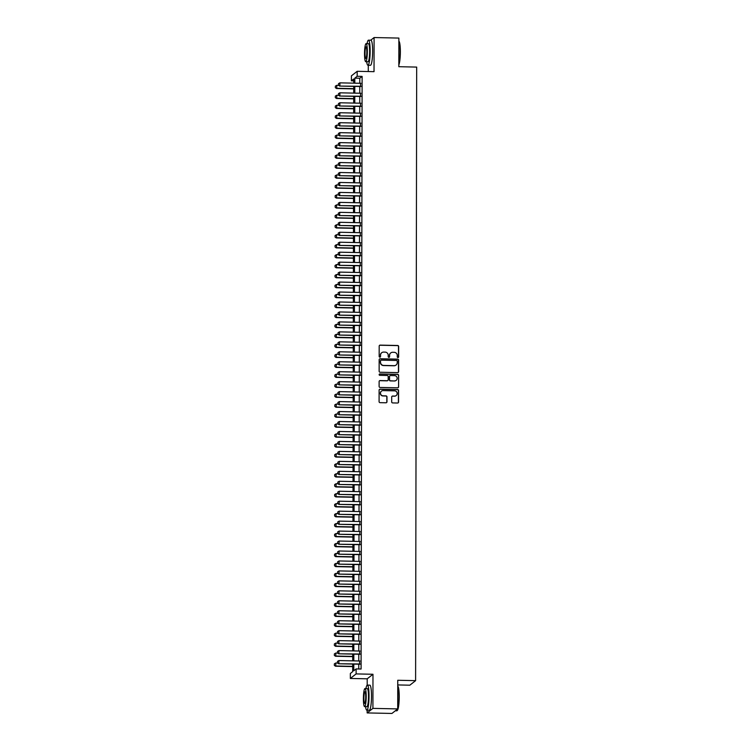 <?xml version="1.0" encoding="UTF-8"?>
<svg xmlns="http://www.w3.org/2000/svg" width="751" height="751" viewBox="0 0 751 751"><rect width="100%" height="100%" fill="white"/><g stroke="black" fill="none" stroke-linecap="round" stroke-linejoin="round"><path stroke-width="1.13" d="M397.955 357.551A0.685 0.676 51.8 0 0 398.64 356.875L398.65 346.493A0.986 0.967 51.8 0 0 397.683 345.488L380.166 345.122A0.986 0.967 51.8 0 0 379.189 346.08L379.171 356.462A0.685 0.676 51.8 0 0 380.278 357.016A0.685 0.676 51.8 0 0 380.532 356.49L380.532 355.148A3.154 3.088 51.8 0 1 383.658 352.088L385.113 352.116A3.154 3.088 51.8 0 1 388.22 355.307L388.22 356.659A0.685 0.676 51.8 0 0 389.328 357.213A0.685 0.676 51.8 0 0 389.581 356.687L389.581 355.345A3.154 3.088 51.8 0 1 392.707 352.275L394.162 352.313A3.154 3.088 51.8 0 1 397.279 355.505L397.27 356.847A0.685 0.676 51.8 0 0 397.955 357.551M398.302 357.457A0.685 0.676 51.8 0 0 398.481 356.997L398.499 346.615A0.986 0.967 51.8 0 0 397.523 345.61L380.006 345.244A0.986 0.967 51.8 0 0 379.471 345.385M380.194 357.072A0.685 0.676 51.8 0 0 380.372 356.612L380.532 355.148M389.243 357.269A0.685 0.676 51.8 0 0 389.431 356.809L389.581 355.345M391.693 401.926A0.986 0.967 51.8 0 0 392.67 402.921L397.579 403.024A0.986 0.967 51.8 0 0 398.556 402.067L398.574 390.529A0.986 0.967 51.8 0 0 397.608 389.534L380.081 389.159A0.986 0.967 51.8 0 0 379.114 390.116L379.086 401.654A0.986 0.967 51.8 0 0 380.062 402.658L385.995 402.78A0.986 0.967 51.8 0 0 386.972 401.823L386.981 396.885A0.986 0.967 51.8 0 0 386.014 395.89L383.066 395.824A2.638 2.582 51.8 0 1 381.442 391.14A2.638 2.582 51.8 0 1 383.076 390.595L394.613 390.839A2.638 2.582 51.8 0 1 396.237 395.524A2.638 2.582 51.8 0 1 394.604 396.068L392.679 396.03A0.986 0.967 51.8 0 0 391.703 396.988L391.693 401.926M397.711 708.906L391.947 713.45L367.155 712.924L372.918 708.381L397.711 708.906L397.758 680.265L415.603 680.65L416.683 67.092L398.828 66.708L398.875 38.076L374.092 37.55L374.026 71.664L357.176 71.307L357.166 76.283L362.123 76.395L361.09 669.028L356.124 668.925L356.115 673.91L350.351 678.453L350.36 673.469L352.698 671.629L352.717 664.062M372.918 708.381L372.975 674.267L356.115 673.91M397.636 372.618A0.986 0.967 51.8 0 0 398.612 371.661L398.631 360.123A0.986 0.967 51.8 0 0 397.654 359.128L380.137 358.762A0.986 0.967 51.8 0 0 379.161 359.71L379.142 371.247A0.986 0.967 51.8 0 0 380.119 372.252L397.636 372.618M398.603 375.331L398.584 386.868A0.986 0.967 51.8 0 1 397.608 387.826L380.09 387.45A0.986 0.967 51.8 0 1 379.114 386.455L379.124 381.517A0.986 0.967 51.8 0 1 380.1 380.56L387.206 380.71A0.986 0.967 51.8 0 0 388.183 379.753L388.183 376.476A0.986 0.967 51.8 0 0 387.216 375.481L379.818 375.322A0.685 0.676 51.8 0 1 379.396 374.101A0.685 0.676 51.8 0 1 379.818 373.951L397.636 374.336A0.986 0.967 51.8 0 1 398.603 375.331L398.584 386.868M374.092 37.55L370.712 40.207M360.583 86.506L360.593 83.295M360.564 96.466L360.574 93.255M360.555 106.426L360.555 103.216M360.536 116.386L360.536 113.176M360.518 126.346L360.518 123.136M360.499 136.316L360.508 133.096M360.48 146.276L360.489 143.056M360.461 156.236L360.471 153.016M360.442 166.196L360.452 162.976M360.433 176.156L360.433 172.937M360.414 186.117L360.414 182.897M360.396 196.077L360.396 192.857M360.377 206.037L360.386 202.817M360.358 215.997L360.367 212.777M360.339 225.957L360.349 222.737M360.32 235.917L360.33 232.697M360.311 245.877L360.311 242.657M360.292 255.838L360.292 252.618M360.273 265.798L360.283 262.578M360.255 275.758L360.264 272.538M360.236 285.718L360.245 282.498M360.217 295.678L360.227 292.458M360.208 305.638L360.208 302.418M360.189 315.598L360.189 312.378M360.17 325.558L360.17 322.339M360.151 335.519L360.161 332.299M360.133 345.479L360.142 342.259M360.114 355.439L360.123 352.228M360.095 365.399L360.105 362.189M360.086 375.359L360.086 372.149M360.067 385.319L360.067 382.109M360.048 395.279L360.048 392.069M360.029 405.24L360.039 402.029M360.011 415.2L360.02 411.989M359.992 425.16L360.001 421.949M359.973 435.12L359.982 431.909M359.964 445.08L359.964 441.87M359.945 455.04L359.945 451.83M359.926 465L359.926 461.79M359.907 474.961L359.917 471.75M359.889 484.921L359.898 481.71M359.87 494.881L359.879 491.67M359.851 504.841L359.86 501.63M359.842 514.801L359.842 511.591M359.823 524.761L359.823 521.551M359.804 534.721L359.813 531.511M359.785 544.682L359.795 541.471M359.767 554.642L359.776 551.431M359.748 564.602L359.757 561.391M359.738 574.571L359.738 571.351M359.72 584.531L359.72 581.312M359.701 594.492L359.701 591.272M359.682 604.452L359.691 601.232M359.663 614.412L359.673 611.192M359.645 624.372L359.654 621.152M359.626 634.332L359.635 631.112M359.616 644.292L359.616 641.072M359.598 654.252L359.598 651.033M362.123 76.395L359.785 78.235L359.776 83.277M359.767 86.496L359.757 93.237M359.748 96.457L359.738 103.197M359.738 106.417L359.72 113.157M359.72 116.377L359.701 123.117M359.701 126.337L359.691 133.077M359.682 136.297L359.673 143.037M359.663 146.257L359.654 152.997M359.645 156.217L359.635 162.958M359.626 166.178L359.616 172.918M359.616 176.138L359.598 182.878M359.598 186.098L359.579 192.838M359.579 196.058L359.569 202.798M359.56 206.018L359.551 212.758M359.541 215.978L359.532 222.718M359.522 225.938L359.513 232.679M359.504 235.898L359.494 242.639M359.494 245.859L359.476 252.599M359.476 255.819L359.457 262.559M359.457 265.779L359.447 272.519M359.438 275.739L359.429 282.489M359.419 285.699L359.41 292.449M359.4 295.659L359.391 302.409M359.382 305.619L359.372 312.369M359.372 315.58L359.353 322.329M359.353 325.54L359.344 332.289M359.335 335.5L359.325 342.249M359.316 345.46L359.307 352.21M359.297 355.42L359.288 362.17M359.278 365.38L359.269 372.13M359.269 375.34L359.25 382.09M359.25 385.301L359.231 392.05M359.231 395.261L359.222 402.01M359.213 405.221L359.203 411.97M359.194 415.181L359.185 421.931M359.175 425.141L359.166 431.891M359.156 435.101L359.147 441.851M359.147 445.061L359.128 451.811M359.128 455.022L359.109 461.771M359.109 464.982L359.1 471.731M359.091 474.942L359.081 481.691M359.072 484.902L359.062 491.652M359.053 494.862L359.044 501.612M359.034 504.832L359.025 511.572M359.025 514.792L359.006 521.532M359.006 524.752L358.987 531.492M358.987 534.712L358.978 541.452M358.969 544.672L358.959 551.412M358.95 554.632L358.94 561.372M358.931 564.592L358.922 571.333M358.912 574.553L358.903 581.293M358.903 584.513L358.884 591.253M358.884 594.473L358.875 601.213M358.865 604.433L358.856 611.173M358.847 614.393L358.837 621.133M358.828 624.353L358.818 631.093M358.809 634.313L358.8 641.054M358.8 644.274L358.781 651.014M358.781 654.234L358.762 660.974M358.762 664.194L358.753 668.981M359.579 664.213L359.579 660.993M397.748 684.94L409.839 685.194L415.603 680.65M372.975 674.267L367.211 678.81L367.201 685.128M367.155 710.193L367.155 712.924M367.211 678.81L350.351 678.453M353.73 80.883L351.393 80.826L351.402 75.851L357.176 71.307M368.281 65.262L368.272 71.542M353.805 664.091L353.787 670.774L356.124 668.925M357.166 76.283L354.829 78.132L354.819 83.173M354.81 86.384L354.801 93.133M354.791 96.344L354.782 103.094M354.772 106.304L354.763 113.054M354.763 116.264L354.744 123.014M354.744 126.224L354.725 132.974M354.725 136.184L354.716 142.934M354.707 146.145L354.697 152.894M354.688 156.105L354.679 162.854M354.669 166.074L354.66 172.814M354.65 176.034L354.641 182.775M354.641 185.995L354.622 192.735M354.622 195.955L354.603 202.695M354.603 205.915L354.594 212.655M354.585 215.875L354.575 222.615M354.566 225.835L354.556 232.575M354.547 235.795L354.538 242.535M354.528 245.755L354.519 252.496M354.519 255.715L354.5 262.456M354.5 265.676L354.481 272.416M354.481 275.636L354.472 282.376M354.463 285.596L354.453 292.336M354.444 295.556L354.434 302.296M354.425 305.516L354.416 312.256M354.406 315.476L354.397 322.217M354.397 325.436L354.378 332.177M354.378 335.397L354.369 342.137M354.359 345.357L354.35 352.097M354.341 355.317L354.331 362.057M354.322 365.277L354.312 372.027M354.303 375.237L354.294 381.987M354.294 385.197L354.275 391.947M354.275 395.157L354.256 401.907M354.256 405.118L354.247 411.867M354.237 415.078L354.228 421.827M354.219 425.038L354.209 431.787M354.2 434.998L354.19 441.748M354.181 444.958L354.172 451.708M354.172 454.918L354.153 461.668M354.153 464.878L354.134 471.628M354.134 474.839L354.125 481.588M354.115 484.799L354.106 491.548M354.096 494.759L354.087 501.508M354.078 504.719L354.068 511.469M354.059 514.679L354.05 521.429M354.05 524.639L354.031 531.389M354.031 534.599L354.012 541.349M354.012 544.559L354.003 551.309M353.993 554.52L353.984 561.269M353.974 564.48L353.965 571.229M353.956 574.44L353.946 581.19M353.937 584.4L353.928 591.15M353.928 594.36L353.909 601.11M353.909 604.33L353.899 611.07M353.89 614.29L353.881 621.03M353.871 624.25L353.862 630.99M353.852 634.21L353.843 640.95M353.834 644.17L353.824 650.91M353.824 654.13L353.805 660.871M353.73 83.145L353.73 78.986L351.393 80.826M352.717 660.852L352.726 654.102M352.735 650.892L352.745 644.142M352.754 640.932L352.763 634.182M352.773 630.971L352.782 624.222M352.792 621.011L352.801 614.262M352.801 611.051L352.82 604.302M352.82 601.091L352.839 594.341M352.839 591.131L352.848 584.381M352.857 581.171L352.867 574.421M352.876 571.201L352.886 564.461M352.895 561.241L352.904 554.501M352.914 551.281L352.923 544.541M352.923 541.321L352.942 534.581M352.942 531.361L352.961 524.62M352.961 521.401L352.97 514.66M352.979 511.44L352.989 504.7M352.998 501.48L353.008 494.74M353.017 491.52L353.026 484.78M353.036 481.56L353.045 474.82M353.045 471.6L353.064 464.86M353.064 461.64L353.083 454.899M353.083 451.68L353.092 444.939M353.101 441.719L353.111 434.979M353.12 431.759L353.13 425.019M353.139 421.799L353.148 415.059M353.158 411.839L353.167 405.099M353.167 401.879L353.186 395.139M353.186 391.919L353.195 385.179M353.205 381.959L353.214 375.218M353.223 371.998L353.233 365.258M353.242 362.038L353.252 355.289M353.261 352.078L353.27 345.329M353.27 342.118L353.289 335.368M353.289 332.158L353.308 325.408M353.308 322.198L353.317 315.448M353.327 312.238L353.336 305.488M353.345 302.277L353.355 295.528M353.364 292.317L353.374 285.568M353.383 282.357L353.392 275.608M353.392 272.397L353.411 265.647M353.411 262.437L353.43 255.687M353.43 252.477L353.439 245.727M353.449 242.517L353.458 235.767M353.468 232.557L353.477 225.807M353.486 222.596L353.496 215.847M353.505 212.636L353.514 205.887M353.514 202.676L353.533 195.927M353.533 192.716L353.552 185.966M353.552 182.756L353.561 176.006M353.571 172.796L353.58 166.046M353.59 162.836L353.599 156.086M353.608 152.875L353.618 146.126M353.627 142.915L353.637 136.166M353.637 132.946L353.655 126.206M353.655 122.986L353.665 116.245M353.674 113.026L353.683 106.285M353.693 103.065L353.702 96.325M353.712 93.105L353.721 86.365M359.785 78.235L354.829 78.132M390.67 352.989A3.154 3.088 51.8 0 0 389.431 355.467M381.621 352.801A3.154 3.088 51.8 0 0 380.381 355.27M398.161 372.477A0.986 0.967 51.8 0 0 398.452 371.792L398.471 360.255A0.986 0.967 51.8 0 0 397.504 359.25L379.978 358.884A0.986 0.967 51.8 0 0 379.452 359.025M397.27 361.175A0.685 0.676 51.8 0 0 396.584 360.48L381.208 360.151A0.685 0.676 51.8 0 0 380.522 360.818L380.522 362.235A3.154 3.088 51.8 0 0 383.63 365.427L394.144 365.653A3.154 3.088 51.8 0 0 397.26 362.592L397.27 361.175M380.701 360.358A0.685 0.676 51.8 0 0 380.372 360.94L380.522 360.818M396.021 365.061A3.154 3.088 51.8 0 1 393.984 365.775L383.47 365.559A3.154 3.088 51.8 0 1 380.363 362.358L380.372 360.94M398.143 387.676A0.986 0.967 51.8 0 0 398.424 386.99M387.732 380.56A0.986 0.967 51.8 0 1 387.047 380.832L379.94 380.682A0.986 0.967 51.8 0 0 379.415 380.832M398.443 375.453A0.986 0.967 51.8 0 0 397.476 374.458L379.668 374.073A0.685 0.676 51.8 0 0 379.321 374.167M394.575 380.87A2.638 2.582 51.8 0 0 397.044 377.434A2.638 2.582 51.8 0 0 394.585 375.641L390.52 375.547A0.986 0.967 51.8 0 0 389.553 376.504L389.544 379.781A0.986 0.967 51.8 0 0 390.511 380.785L394.425 380.992A2.638 2.582 51.8 0 0 396.134 380.381M389.835 375.819A0.986 0.967 51.8 0 0 389.394 376.626L389.553 376.504M394.425 380.992L390.36 380.907A0.986 0.967 51.8 0 1 389.384 379.903L389.394 376.626M396.162 395.589A2.638 2.582 51.8 0 1 394.444 396.19L392.52 396.152A0.986 0.967 51.8 0 0 391.994 396.303M381.367 391.205A2.638 2.582 51.8 0 0 382.907 395.946L383.066 395.824M386.53 402.639A0.986 0.967 51.8 0 0 386.821 401.945L386.831 397.007A0.986 0.967 51.8 0 0 385.854 396.012L382.907 395.946M398.114 402.883A0.986 0.967 51.8 0 0 398.405 402.189L398.424 390.661A0.986 0.967 51.8 0 0 397.448 389.656L379.931 389.29A0.986 0.967 51.8 0 0 379.396 389.431M338.654 85.351L336.786 85.314L336.786 88.299L353.721 88.656M335.378 87.614L335.378 86.121L335.331 87.651L336.504 88.524L353.721 88.89M336.786 85.314L335.378 86.121M335.331 87.651L336.504 88.524M338.494 83.671L338.448 85.201L338.494 83.671L339.903 82.854L360.978 83.305M360.978 86.29L339.621 86.065L338.448 85.201M360.978 86.515L339.621 86.065M339.903 82.854L339.903 85.839L338.494 85.163M398.875 41.127L399.006 41.258A12.251 1.887 91.2 0 1 400.358 51.847A12.251 1.887 91.2 0 1 398.828 64.915M398.837 64.417A12.551 1.934 -88.8 0 0 400.105 51.81A12.551 1.934 -88.8 0 0 398.875 41.174M366.676 61.713A12.551 1.934 -88.8 0 0 367.943 65.253A12.551 1.934 -88.8 0 0 370.159 51.171A12.551 1.934 -88.8 0 0 368.478 40.16A12.551 1.934 -88.8 0 0 367.061 43.642M367.943 65.253L370.421 65.309A12.551 1.934 -88.8 0 0 372.637 51.228A12.551 1.934 -88.8 0 0 370.956 40.216L368.478 40.16M366.122 43.624L368.403 43.671A9.031 1.389 91.2 0 1 369.614 51.603A9.031 1.389 91.2 0 1 368.018 61.742L365.737 61.695A9.031 1.389 -88.8 0 0 367.333 51.556A9.031 1.389 -88.8 0 0 366.122 43.624A9.031 1.389 -88.8 0 0 364.526 53.762A9.031 1.389 -88.8 0 0 365.737 61.695M365.024 53.368A5.82 0.892 -88.8 0 0 365.803 58.484A5.82 0.892 -88.8 0 0 366.835 51.95A5.82 0.892 -88.8 0 0 366.047 46.834A5.82 0.892 -88.8 0 0 365.024 53.368M397.748 686.057L397.88 686.198A12.251 1.887 91.2 0 1 399.232 696.787A12.251 1.887 91.2 0 1 397.363 710.38L397.063 710.671A12.551 1.934 -88.8 0 0 398.978 696.74A12.551 1.934 -88.8 0 0 397.748 686.104M365.549 706.644A12.551 1.934 -88.8 0 0 366.817 710.183A12.551 1.934 -88.8 0 0 369.032 696.102A12.551 1.934 -88.8 0 0 367.352 685.1A12.551 1.934 -88.8 0 0 365.934 688.583M366.817 710.183L369.295 710.239A12.551 1.934 -88.8 0 0 371.51 696.158A12.551 1.934 -88.8 0 0 369.83 685.147L367.352 685.1M364.995 688.564L367.277 688.611A9.031 1.389 91.2 0 1 368.488 696.534A9.031 1.389 91.2 0 1 366.892 706.672L364.61 706.625A9.031 1.389 -88.8 0 0 366.206 696.487A9.031 1.389 -88.8 0 0 364.995 688.564A9.031 1.389 -88.8 0 0 363.4 698.693A9.031 1.389 -88.8 0 0 364.61 706.625M363.897 698.308A5.82 0.892 -88.8 0 0 364.676 703.415A5.82 0.892 -88.8 0 0 365.709 696.881A5.82 0.892 -88.8 0 0 364.93 691.774A5.82 0.892 -88.8 0 0 363.897 698.308M395.317 710.793L396.763 710.822A12.551 1.934 -88.8 0 0 397.063 710.671M338.635 95.311L336.767 95.274L336.767 98.259L353.702 98.616M335.359 97.574L335.359 96.081L335.312 97.611L336.486 98.484L353.702 98.85M336.767 95.274L335.359 96.081M335.312 97.611L336.486 98.484M338.617 105.271L336.748 105.234L336.748 108.219L353.683 108.576M335.34 107.534L335.34 106.041L335.293 107.571L336.467 108.444L353.683 108.811M336.748 105.234L335.34 106.041M335.293 107.571L336.467 108.444M338.598 115.232L336.739 115.194L336.73 118.179L353.665 118.536M335.321 117.494L335.331 116.001L335.275 117.531L336.448 118.405L353.665 118.771M336.739 115.194L335.331 116.001M335.275 117.531L336.448 118.405M338.588 125.192L336.72 125.154L336.711 128.139L353.646 128.496M335.303 127.463L335.312 125.961L335.256 127.492L336.429 128.365L353.646 128.731M336.72 125.154L335.312 125.961M335.256 127.492L336.429 128.365M338.476 93.631L338.429 95.161L338.476 93.631L339.884 92.814L360.959 93.265M360.959 96.25L339.602 96.025L338.429 95.161M360.959 96.475L339.602 96.025M339.884 92.814L339.884 95.799L338.476 95.124M338.457 103.591L338.41 105.121L338.457 103.591L339.865 102.774L360.949 103.225M360.94 106.21L339.583 105.985L338.41 105.121M360.94 106.435L339.583 105.985M339.865 102.774L339.865 105.76L338.457 105.084M338.448 113.551L338.391 115.081L338.448 113.551L339.856 112.734L360.931 113.185M360.921 116.17L339.565 115.945L338.391 115.081M360.921 116.396L339.565 115.945M339.856 112.734L339.846 115.729L338.438 115.044M338.429 123.511L338.372 125.041L338.429 123.511L339.837 122.695L360.912 123.145M360.902 126.13L339.546 125.905L338.372 125.041M360.902 126.356L339.546 125.905M339.837 122.695L339.827 125.689L338.419 125.004M338.57 135.152L336.701 135.114L336.692 138.1L353.627 138.456M335.293 137.424L335.293 135.922L335.246 137.452L336.41 138.325L353.627 138.691M336.701 135.114L335.293 135.922M335.246 137.452L336.41 138.325M338.41 133.471L338.363 135.002L338.41 133.471L339.818 132.655L360.893 133.105M360.884 136.091L339.527 135.865L338.363 135.002M360.884 136.316L339.527 135.865M339.818 132.655L339.809 135.649L338.41 134.964M338.551 145.112L336.683 145.074L336.673 148.06L353.608 148.426M335.275 147.384L335.275 145.882L335.228 147.412L336.401 148.285L353.608 148.651M336.683 145.074L335.275 145.882M335.228 147.412L336.401 148.285M338.391 143.432L338.344 144.962L338.391 143.432L339.799 142.615L360.874 143.066M360.874 146.051L339.518 145.825L338.344 144.962M360.874 146.276L339.518 145.825M339.799 142.615L339.79 145.61L338.391 144.924M338.532 155.072L336.664 155.035L336.664 158.02L353.599 158.386M335.256 157.344L335.256 155.842L335.209 157.372L336.382 158.245L353.599 158.611M336.664 155.035L335.256 155.842M335.209 157.372L336.382 158.245M338.372 153.392L338.325 154.922L338.372 153.392L339.781 152.575L360.855 153.026M360.855 156.011L339.499 155.786L338.325 154.922M360.855 156.236L339.499 155.786M339.781 152.575L339.781 155.57L338.372 154.884M338.513 165.032L336.645 164.995L336.645 167.98L353.58 168.346M335.237 167.304L335.237 165.802L335.19 167.342L336.364 168.205L353.58 168.571M336.645 164.995L335.237 165.802M335.19 167.342L336.364 168.205M338.354 163.352L338.307 164.882L338.354 163.352L339.762 162.535L360.837 162.986M360.837 165.971L339.48 165.746L338.307 164.882M360.837 166.196L339.48 165.746M339.762 162.535L339.762 165.53L338.354 164.844M338.494 174.992L336.626 174.955L336.626 177.94L353.561 178.306M335.218 177.264L335.218 175.762L335.171 177.302L336.345 178.165L353.561 178.531M336.626 174.955L335.218 175.762M335.171 177.302L336.345 178.165M338.335 173.312L338.288 174.842L338.335 173.312L339.743 172.495L360.827 172.946M360.818 175.931L339.461 175.706L338.288 174.842M360.818 176.156L339.461 175.706M339.743 172.495L339.743 175.49L338.335 174.805M338.476 184.953L336.617 184.915L336.608 187.9L353.543 188.266M335.199 187.224L335.209 185.722L335.153 187.262L336.326 188.125L353.543 188.492M336.617 184.915L335.209 185.722M335.153 187.262L336.326 188.125M338.325 183.272L338.269 184.802L338.325 183.272L339.734 182.455L360.809 182.906M360.799 185.891L339.443 185.666L338.269 184.802M360.799 186.117L339.443 185.666M339.734 182.455L339.724 185.45L338.316 184.765M338.466 194.913L336.598 194.875L336.589 197.86L353.524 198.226M335.19 197.184L335.19 195.692L335.143 197.222L336.307 198.086L353.524 198.452M336.598 194.875L335.19 195.692M335.143 197.222L336.307 198.086M338.307 193.232L338.26 194.762L338.307 193.232L339.715 192.416L360.79 192.866M360.78 195.851L339.424 195.626L338.26 194.762M360.78 196.086L339.424 195.626M339.715 192.416L339.705 195.41L338.307 194.725M338.448 204.873L336.579 204.835L336.57 207.82L353.505 208.187M335.171 207.145L335.171 205.652L335.124 207.182L336.288 208.046L353.505 208.412M336.579 204.835L335.171 205.652M335.124 207.182L336.288 208.046M338.288 203.192L338.241 204.723L338.288 203.192L339.696 202.376L360.771 202.826M360.771 205.812L339.405 205.586L338.241 204.723M360.762 206.046L339.405 205.586M339.696 202.376L339.687 205.37L338.288 204.685M338.429 214.833L336.561 214.795L336.551 217.781L353.496 218.147M335.153 217.105L335.153 215.612L335.106 217.142L336.279 218.006L353.486 218.372M336.561 214.795L335.153 215.612M335.106 217.142L336.279 218.006M338.269 213.153L338.222 214.683L338.269 213.153L339.677 212.336L360.752 212.786M360.752 215.772L339.396 215.546L338.222 214.683M360.752 216.006L339.396 215.546M339.677 212.336L339.668 215.33L338.269 214.645M338.41 224.793L336.542 224.756L336.542 227.741L353.477 228.107M335.134 227.065L335.134 225.572L335.087 227.102L336.26 227.966L353.477 228.332M336.542 224.756L335.134 225.572M335.087 227.102L336.26 227.966M338.25 223.113L338.203 224.643L338.25 223.113L339.659 222.296L360.733 222.747M360.733 225.732L339.377 225.507L338.203 224.643M360.733 225.967L339.377 225.507M339.659 222.296L339.659 225.291L338.25 224.605M338.391 234.753L336.523 234.716L336.523 237.701L353.458 238.067M335.115 237.025L335.115 235.532L335.068 237.063L336.241 237.926L353.458 238.292M336.523 234.716L335.115 235.532M335.068 237.063L336.241 237.926M338.232 233.073L338.185 234.603L338.232 233.073L339.64 232.256L360.724 232.707M360.715 235.692L339.358 235.467L338.185 234.603M360.715 235.927L339.358 235.467M339.64 232.256L339.64 235.251L338.232 234.565M338.372 244.713L336.504 244.676L336.504 247.661L353.439 248.027M335.096 246.985L335.106 245.493L335.049 247.023L336.223 247.886L353.439 248.252M336.504 244.676L335.106 245.493M335.049 247.023L336.223 247.886M338.222 243.033L338.166 244.563L338.222 243.033L339.621 242.216L360.705 242.667M360.696 245.652L339.339 245.427L338.166 244.563M360.696 245.887L339.339 245.427M339.621 242.216L339.621 245.211L338.213 244.526M338.354 254.673L336.495 254.636L336.486 257.621L353.421 257.987M335.077 256.945L335.087 255.453L335.03 256.983L336.204 257.846L353.421 258.213M336.495 254.636L335.087 255.453M335.03 256.983L336.204 257.846M338.203 252.993L338.147 254.523L338.203 252.993L339.612 252.186L360.687 252.627M360.677 255.612L339.321 255.387L338.147 254.523M360.677 255.847L339.321 255.387M339.612 252.186L339.602 255.171L338.194 254.486M338.344 264.634L336.476 264.596L336.467 267.591L353.402 267.947M335.068 266.905L335.068 265.413L335.021 266.943L336.185 267.807L353.402 268.173M336.476 264.596L335.068 265.413M335.021 266.943L336.185 267.807M338.185 262.953L338.138 264.483L338.185 262.953L339.593 262.146L360.668 262.587M360.658 265.572L339.302 265.347L338.138 264.483M360.658 265.807L339.302 265.347M339.593 262.146L339.583 265.131L338.185 264.446M338.325 274.594L336.457 274.556L336.448 277.551L353.383 277.908M335.049 276.866L335.049 275.373L335.002 276.903L336.166 277.767L353.383 278.133M336.457 274.556L335.049 275.373M335.002 276.903L336.166 277.767M338.166 272.913L338.119 274.444L338.166 272.913L339.574 272.106L360.649 272.547M360.649 275.542L339.283 275.307L338.119 274.444M360.649 275.767L339.283 275.307M339.574 272.106L339.565 275.091L338.166 274.406M338.307 284.554L336.439 284.516L336.429 287.511L353.374 287.868M335.03 286.826L335.03 285.333L334.984 286.863L336.157 287.727L353.374 288.093M336.439 284.516L335.03 285.333M334.984 286.863L336.157 287.727M338.147 282.874L338.1 284.404L338.147 282.874L339.555 282.066L360.63 282.507M360.63 285.502L339.274 285.267L338.1 284.404M360.63 285.727L339.274 285.267M339.555 282.066L339.546 285.051L338.147 284.366M338.288 294.514L336.42 294.476L336.42 297.471L353.355 297.828M335.012 296.786L335.012 295.293L334.965 296.823L336.138 297.687L353.355 298.053M336.42 294.476L335.012 295.293M334.965 296.823L336.138 297.687M338.128 292.834L338.081 294.364L338.128 292.834L339.536 292.026L360.611 292.468M360.611 295.462L339.255 295.227L338.081 294.364M360.611 295.687L339.255 295.227M339.536 292.026L339.536 295.012L338.128 294.326M338.269 304.484L336.401 304.437L336.401 307.431L353.336 307.788M334.993 306.746L334.993 305.253L334.946 306.784L336.119 307.647L353.336 308.013M336.401 304.437L334.993 305.253M334.946 306.784L336.119 307.647M338.11 302.794L338.063 304.324L338.11 302.794L339.518 301.986L360.602 302.428M360.593 305.422L339.236 305.188L338.063 304.324M360.593 305.648L339.236 305.188M339.518 301.986L339.518 304.972L338.11 304.286M338.25 314.444L336.382 314.397L336.382 317.391L353.317 317.748M334.974 316.706L334.984 315.213L334.927 316.744L336.101 317.607L353.317 317.973M336.382 314.397L334.984 315.213M334.927 316.744L336.101 317.607M338.1 312.754L338.044 314.284L338.1 312.754L339.499 311.947L360.583 312.388M360.574 315.382L339.217 315.157L338.044 314.284M360.574 315.608L339.217 315.157M339.499 311.947L339.499 314.932L338.091 314.247M338.241 324.404L336.373 324.357L336.364 327.352L353.299 327.708M334.955 326.666L334.965 325.174L334.908 326.704L336.082 327.567L353.299 327.934M336.373 324.357L334.965 325.174M334.908 326.704L336.082 327.567M338.081 322.714L338.025 324.244L338.081 322.714L339.49 321.907L360.564 322.348M360.555 325.343L339.199 325.117L338.025 324.244M360.555 325.568L339.199 325.117M339.49 321.907L339.48 324.892L338.072 324.207M338.222 334.364L336.354 334.317L336.345 337.312L353.28 337.668M334.946 336.626L334.946 335.134L334.899 336.664L336.063 337.528L353.28 337.894M336.354 334.317L334.946 335.134M334.899 336.664L336.063 337.528M338.203 344.324L336.335 344.277L336.326 347.272L353.261 347.629M334.927 346.587L334.927 345.094L334.88 346.624L336.044 347.488L353.261 347.854M336.335 344.277L334.927 345.094M334.88 346.624L336.044 347.488M338.185 354.284L336.317 354.237L336.317 357.232L353.252 357.589M334.908 356.547L334.908 355.054L334.862 356.584L336.035 357.448L353.252 357.814M336.317 354.237L334.908 355.054M334.862 356.584L336.035 357.448M338.063 332.674L338.016 334.204L338.063 332.674L339.471 331.867L360.546 332.308M360.536 335.303L339.18 335.077L338.016 334.204M360.536 335.528L339.18 335.077M339.471 331.867L339.461 334.852L338.063 334.167M338.044 342.634L337.997 344.165L338.044 342.634L339.452 341.827L360.527 342.268M360.527 345.263L339.161 345.038L337.997 344.165M360.527 345.488L339.161 345.038M339.452 341.827L339.443 344.812L338.044 344.127M338.025 352.595L337.978 354.125L338.025 352.595L339.433 351.787L360.508 352.228M360.508 355.223L339.152 354.998L337.978 354.125M360.508 355.448L339.152 354.998M339.433 351.787L339.433 354.772L338.025 354.087M338.166 364.244L336.298 364.197L336.298 367.192L353.233 367.549M334.89 366.507L334.89 365.014L334.843 366.544L336.016 367.408L353.233 367.774M336.298 364.197L334.89 365.014M334.843 366.544L336.016 367.408M338.006 362.555L337.959 364.085L338.006 362.555L339.414 361.747L360.489 362.189M360.489 365.183L339.133 364.958L337.959 364.085M360.489 365.408L339.133 364.958M339.414 361.747L339.414 364.733L338.006 364.047M338.147 374.205L336.279 374.158L336.279 377.152L353.214 377.509M334.871 376.467L334.871 374.974L334.824 376.504L335.997 377.368L353.214 377.734M336.279 374.158L334.871 374.974M334.824 376.504L335.997 377.368M337.988 372.515L337.941 374.045L337.988 372.515L339.396 371.707L360.48 372.149M360.471 375.143L339.114 374.918L337.941 374.045M360.471 375.369L339.114 374.918M339.396 371.707L339.396 374.693L337.988 374.007M338.128 384.165L336.27 384.118L336.26 387.112L353.195 387.469M334.852 386.427L334.862 384.934L334.805 386.465L335.979 387.328L353.195 387.694M336.27 384.118L334.862 384.934M334.805 386.465L335.979 387.328M337.978 382.475L337.922 384.005L337.978 382.475L339.386 381.668L360.461 382.109M360.452 385.103L339.095 384.878L337.922 384.005M360.452 385.329L339.095 384.878M339.386 381.668L339.377 384.653L337.969 383.968M338.119 394.125L336.251 394.078L336.241 397.072L353.177 397.429M334.833 396.387L334.843 394.895L334.786 396.425L335.96 397.288L353.177 397.654M336.251 394.078L334.843 394.895M334.786 396.425L335.96 397.288M337.959 392.435L337.903 393.965L337.959 392.435L339.368 391.628L360.442 392.069M360.433 395.064L339.076 394.838L337.903 393.965M360.433 395.289L339.076 394.838M339.368 391.628L339.358 394.613L337.95 393.928M338.1 404.085L336.232 404.047L336.223 407.033L353.158 407.389M334.824 406.347L334.824 404.855L334.777 406.385L335.941 407.249L353.158 407.615M336.232 404.047L334.824 404.855M334.777 406.385L335.941 407.249M337.941 402.395L337.894 403.925L337.941 402.395L339.349 401.588L360.424 402.038M360.414 405.024L339.058 404.798L337.894 403.925M360.414 405.249L339.058 404.798M339.349 401.588L339.339 404.573L337.941 403.888M338.081 414.045L336.213 414.008L336.204 416.993L353.139 417.349M334.805 416.307L334.805 414.815L334.758 416.345L335.932 417.209L353.139 417.575M336.213 414.008L334.805 414.815M334.758 416.345L335.932 417.209M337.922 412.355L337.875 413.885L337.922 412.355L339.33 411.548L360.405 411.999M360.405 414.984L339.048 414.759L337.875 413.885M360.405 415.209L339.048 414.759M339.33 411.548L339.321 414.533L337.922 413.857M338.063 424.005L336.195 423.968L336.195 426.953L353.13 427.31M334.786 426.268L334.786 424.775L334.739 426.305L335.913 427.169L353.13 427.535M336.195 423.968L334.786 424.775M334.739 426.305L335.913 427.169M337.903 422.315L337.856 423.846L337.903 422.315L339.311 421.508L360.386 421.959M360.386 424.944L339.03 424.719L337.856 423.846M360.386 425.169L339.03 424.719M339.311 421.508L339.311 424.493L337.903 423.817M338.044 433.965L336.176 433.928L336.176 436.913L353.111 437.27M334.768 436.228L334.768 434.735L334.721 436.265L335.894 437.129L353.111 437.495M336.176 433.928L334.768 434.735M334.721 436.265L335.894 437.129M337.884 432.276L337.837 433.806L337.884 432.276L339.292 431.468L360.367 431.919M360.367 434.904L339.011 434.679L337.837 433.806M360.367 435.129L339.011 434.679M339.292 431.468L339.292 434.454L337.884 433.778M338.025 443.925L336.157 443.888L336.157 446.873L353.092 447.23M334.749 446.188L334.749 444.695L334.702 446.225L335.875 447.089L353.092 447.455M336.157 443.888L334.749 444.695M334.702 446.225L335.875 447.089M337.866 442.236L337.819 443.775L337.866 442.236L339.274 441.428L360.358 441.879M360.349 444.864L338.992 444.639L337.819 443.775M360.349 445.09L338.992 444.639M339.274 441.428L339.274 444.414L337.866 443.738M338.006 453.886L336.148 453.848L336.138 456.833L353.073 457.19M334.73 456.148L334.739 454.655L334.683 456.186L335.857 457.049L353.073 457.415M336.148 453.848L334.739 454.655M334.683 456.186L335.857 457.049M337.856 452.196L337.8 453.735L337.856 452.196L339.264 451.389L360.339 451.839M360.33 454.824L338.973 454.599L337.8 453.735M360.33 455.05L338.973 454.599M339.264 451.389L339.255 454.374L337.847 453.698M337.997 463.846L336.129 463.808L336.119 466.793L353.054 467.15M334.721 466.108L334.721 464.616L334.674 466.146L335.838 467.019L353.054 467.375M336.129 463.808L334.721 464.616M334.674 466.146L335.838 467.019M337.837 462.156L337.79 463.696L337.837 462.156L339.245 461.349L360.32 461.799M360.311 464.785L338.954 464.559L337.79 463.696M360.311 465.01L338.954 464.559M339.245 461.349L339.236 464.334L337.837 463.658M337.978 473.806L336.11 473.768L336.101 476.754L353.036 477.11M334.702 476.068L334.702 474.576L334.655 476.106L335.819 476.979L353.036 477.336M336.11 473.768L334.702 474.576M334.655 476.106L335.819 476.979M337.819 472.116L337.772 473.656L337.819 472.116L339.227 471.309L360.302 471.759M360.302 474.745L338.936 474.519L337.772 473.656M360.292 474.97L338.936 474.519M339.227 471.309L339.217 474.294L337.819 473.618M337.959 483.766L336.091 483.728L336.082 486.714L353.026 487.07M334.683 486.028L334.683 484.536L334.636 486.066L335.81 486.939L353.017 487.296M336.091 483.728L334.683 484.536M334.636 486.066L335.81 486.939M337.8 482.086L337.753 483.616L337.8 482.086L339.208 481.269L360.283 481.72M360.283 484.705L338.926 484.479L337.753 483.616M360.283 484.93L338.926 484.479M339.208 481.269L339.199 484.254L337.8 483.578M337.941 493.726L336.072 493.689L336.072 496.674L353.008 497.031M334.664 495.989L334.664 494.496L334.617 496.026L335.791 496.899L353.008 497.256M336.072 493.689L334.664 494.496M334.617 496.026L335.791 496.899M337.781 492.046L337.734 493.576L337.781 492.046L339.189 491.229L360.264 491.68M360.264 494.665L338.908 494.44L337.734 493.576M360.264 494.89L338.908 494.44M339.189 491.229L339.189 494.214L337.781 493.538M337.922 503.686L336.054 503.649L336.054 506.634L352.989 506.991M334.646 505.949L334.646 504.456L334.599 505.986L335.772 506.859L352.989 507.225M336.054 503.649L334.646 504.456M334.599 505.986L335.772 506.859M337.762 502.006L337.715 503.536L337.762 502.006L339.17 501.189L360.255 501.64M360.245 504.625L338.889 504.4L337.715 503.536M360.245 504.85L338.889 504.4M339.17 501.189L339.17 504.174L337.762 503.499M337.903 513.646L336.035 513.609L336.035 516.594L352.97 516.951M334.627 515.909L334.636 514.416L334.58 515.946L335.753 516.819L352.97 517.186M336.035 513.609L334.636 514.416M334.58 515.946L335.753 516.819M337.753 511.966L337.697 513.496L337.753 511.966L339.152 511.149L360.236 511.6M360.227 514.585L338.87 514.36L337.697 513.496M360.227 514.81L338.87 514.36M339.152 511.149L339.152 514.135L337.743 513.459M337.884 523.607L336.026 523.569L336.016 526.554L352.951 526.911M334.608 525.869L334.617 524.376L334.561 525.907L335.735 526.78L352.951 527.146M336.026 523.569L334.617 524.376M334.561 525.907L335.735 526.78M337.734 521.926L337.678 523.456L337.734 521.926L339.142 521.11L360.217 521.56M360.208 524.545L338.851 524.32L337.678 523.456M360.208 524.771L338.851 524.32M339.142 521.11L339.133 524.095L337.725 523.419M337.875 533.567L336.007 533.529L335.997 536.514L352.932 536.871M334.599 535.829L334.599 534.337L334.552 535.867L335.716 536.74L352.932 537.106M336.007 533.529L334.599 534.337M334.552 535.867L335.716 536.74M337.715 531.886L337.668 533.417L337.715 531.886L339.123 531.07L360.198 531.52M360.189 534.505L338.832 534.28L337.668 533.417M360.189 534.731L338.832 534.28M339.123 531.07L339.114 534.055L337.715 533.379M337.856 543.527L335.988 543.489L335.979 546.475L352.914 546.831M334.58 545.789L334.58 544.297L334.533 545.827L335.697 546.7L352.914 547.066M335.988 543.489L334.58 544.297M334.533 545.827L335.697 546.7M337.697 541.846L337.65 543.377L337.697 541.846L339.105 541.03L360.18 541.48M360.18 544.466L338.814 544.24L337.65 543.377M360.18 544.691L338.814 544.24M339.105 541.03L339.095 544.015L337.697 543.339M337.837 553.487L335.969 553.449L335.96 556.435L352.904 556.791M334.561 555.749L334.561 554.257L334.514 555.787L335.688 556.66L352.904 557.026M335.969 553.449L334.561 554.257M334.514 555.787L335.688 556.66M337.678 551.807L337.631 553.337L337.678 551.807L339.086 550.99L360.161 551.441M360.161 554.426L338.804 554.2L337.631 553.337M360.161 554.651L338.804 554.2M339.086 550.99L339.076 553.985L337.678 553.299M337.819 563.447L335.95 563.41L335.95 566.395L352.886 566.752M334.542 565.719L334.542 564.217L334.495 565.747L335.669 566.62L352.886 566.986M335.95 563.41L334.542 564.217M334.495 565.747L335.669 566.62M337.659 561.767L337.612 563.297L337.659 561.767L339.067 560.95L360.142 561.401M360.142 564.386L338.785 564.161L337.612 563.297M360.142 564.611L338.785 564.161M339.067 560.95L339.067 563.945L337.659 563.259M337.8 573.407L335.932 573.37L335.932 576.355L352.867 576.712M334.524 575.679L334.524 574.177L334.477 575.707L335.65 576.58L352.867 576.946M335.932 573.37L334.524 574.177M334.477 575.707L335.65 576.58M337.64 571.727L337.593 573.257L337.64 571.727L339.048 570.91L360.133 571.361M360.123 574.346L338.767 574.121L337.593 573.257M360.123 574.571L338.767 574.121M339.048 570.91L339.048 573.905L337.64 573.22M337.781 583.367L335.913 583.33L335.913 586.315L352.848 586.681M334.505 585.639L334.514 584.137L334.458 585.667L335.631 586.54L352.848 586.907M335.913 583.33L334.514 584.137M334.458 585.667L335.631 586.54M337.631 581.687L337.575 583.217L337.631 581.687L339.03 580.87L360.114 581.321M360.105 584.306L338.748 584.081L337.575 583.217M360.105 584.531L338.748 584.081M339.03 580.87L339.03 583.865L337.621 583.18M337.772 593.328L335.904 593.29L335.894 596.275L352.829 596.641M334.486 595.599L334.495 594.097L334.439 595.637L335.613 596.501L352.829 596.867M335.904 593.29L334.495 594.097M334.439 595.637L335.613 596.501M337.612 591.647L337.556 593.177L337.612 591.647L339.02 590.83L360.095 591.281M360.086 594.266L338.729 594.041L337.556 593.177M360.086 594.492L338.729 594.041M339.02 590.83L339.011 593.825L337.603 593.14M337.753 603.288L335.885 603.25L335.875 606.235L352.81 606.601M334.477 605.559L334.477 604.057L334.43 605.597L335.594 606.461L352.81 606.827M335.885 603.25L334.477 604.057M334.43 605.597L335.594 606.461M337.593 601.607L337.546 603.137L337.593 601.607L339.001 600.791L360.076 601.241M360.067 604.226L338.71 604.001L337.546 603.137M360.067 604.452L338.71 604.001M339.001 600.791L338.992 603.785L337.593 603.1M337.734 613.248L335.866 613.21L335.857 616.195L352.792 616.562M334.458 615.52L334.458 614.018L334.411 615.557L335.575 616.421L352.792 616.787M335.866 613.21L334.458 614.018M334.411 615.557L335.575 616.421M337.575 611.567L337.528 613.098L337.575 611.567L338.983 610.751L360.058 611.201M360.058 614.187L338.692 613.961L337.528 613.098M360.058 614.412L338.692 613.961M338.983 610.751L338.973 613.745L337.575 613.06M337.715 623.208L335.847 623.17L335.847 626.156L352.782 626.522M334.439 625.48L334.439 623.978L334.392 625.517L335.566 626.381L352.782 626.747M335.847 623.17L334.439 623.978M334.392 625.517L335.566 626.381M337.556 621.528L337.509 623.058L337.556 621.528L338.964 620.711L360.039 621.161M360.039 624.147L338.682 623.921L337.509 623.058M360.039 624.381L338.682 623.921M338.964 620.711L338.964 623.705L337.556 623.02M337.697 633.168L335.828 633.131L335.828 636.116L352.763 636.482M334.42 635.44L334.42 633.947L334.373 635.477L335.547 636.341L352.763 636.707M335.828 633.131L334.42 633.947M334.373 635.477L335.547 636.341M337.537 631.488L337.49 633.018L337.537 631.488L338.945 630.671L360.02 631.122M360.02 634.107L338.663 633.882L337.49 633.018M360.02 634.342L338.663 633.882M338.945 630.671L338.945 633.666L337.537 632.98M337.678 643.128L335.81 643.091L335.81 646.076L352.745 646.442M334.402 645.4L334.402 643.907L334.355 645.438L335.528 646.301L352.745 646.667M335.81 643.091L334.402 643.907M334.355 645.438L335.528 646.301M337.518 641.448L337.471 642.978L337.518 641.448L338.926 640.631L360.011 641.082M360.001 644.067L338.645 643.842L337.471 642.978M360.001 644.302L338.645 643.842M338.926 640.631L338.926 643.626L337.518 642.94M337.659 653.088L335.8 653.051L335.791 656.036L352.726 656.402M334.383 655.36L334.392 653.868L334.336 655.398L335.509 656.261L352.726 656.627M335.8 653.051L334.392 653.868M334.336 655.398L335.509 656.261M337.509 651.408L337.452 652.938L337.509 651.408L338.917 650.591L359.992 651.042M359.982 654.027L338.626 653.802L337.452 652.938M359.982 654.262L338.626 653.802M338.917 650.591L338.908 653.586L337.499 652.901M337.65 663.049L335.781 663.011L335.772 665.996L352.707 666.362M334.364 665.32L334.373 663.828L334.317 665.358L335.49 666.221L352.707 666.588M335.781 663.011L334.373 663.828M334.317 665.358L335.49 666.221M337.49 661.368L337.434 662.898L337.49 661.368L338.898 660.551L359.973 661.002M359.964 663.987L338.607 663.762L337.434 662.898M359.964 664.222L338.607 663.762M338.898 660.551L338.889 663.546L337.481 662.861"/></g></svg>
